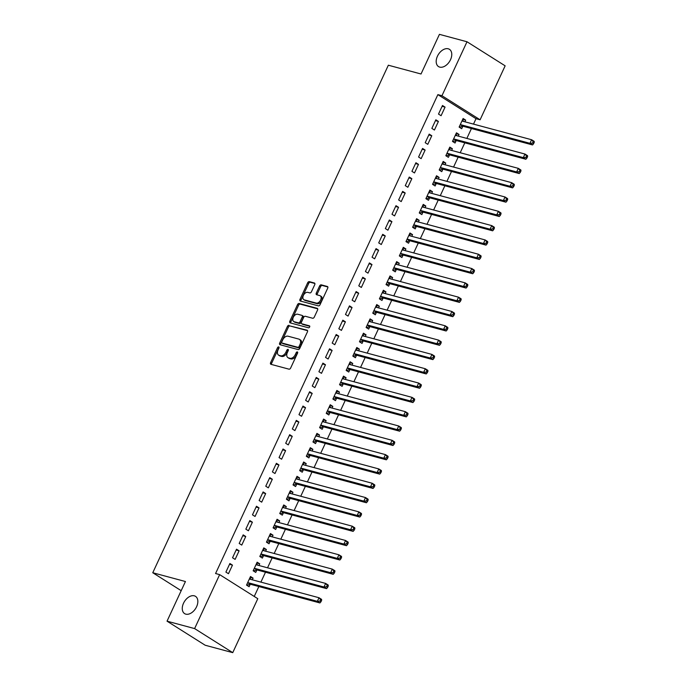 <?xml version="1.0" encoding="UTF-8"?>
<svg xmlns="http://www.w3.org/2000/svg" width="687" height="687" viewBox="0 0 687 687"><rect width="100%" height="100%" fill="white"/><g stroke="black" fill="none" stroke-linecap="round" stroke-linejoin="round"><path stroke-width="1.03" d="M278.682 346.918A1.099 0.704 -57.8 0 0 277.531 347.716L270.601 362.642A1.563 1.013 -57.8 0 0 270.764 364.239A1.563 1.013 -57.8 0 0 270.944 364.316L288.987 369.168A1.563 1.013 -57.8 0 0 290.644 368.026L297.574 353.101A1.099 0.704 -57.8 0 0 296.174 352.723L295.273 354.655A5.015 3.237 -57.8 0 1 289.983 358.288L288.48 357.884A5.015 3.237 -57.8 0 1 287.887 357.626A5.015 3.237 -57.8 0 1 287.355 352.525L288.248 350.593A1.099 0.704 -57.8 0 0 286.848 350.215L285.955 352.148A5.015 3.237 -57.8 0 1 280.657 355.789L279.154 355.377A5.015 3.237 -57.8 0 1 278.57 355.127A5.015 3.237 -57.8 0 1 278.037 350.026L278.931 348.094A1.099 0.704 -57.8 0 0 278.682 346.918M279.042 347.759A1.099 0.704 -57.8 0 0 278.561 348.361L271.631 363.294A1.563 1.013 -57.8 0 0 271.485 364.462M297.686 352.766A1.099 0.704 -57.8 0 0 297.205 353.376L296.303 355.308L295.273 354.655M288.36 350.258A1.099 0.704 -57.8 0 0 287.879 350.868L286.986 352.8L285.955 352.148M439.732 67.111A10.211 6.595 -57.8 0 0 450.062 60.602A10.211 6.595 -57.8 0 0 449.427 49.309A10.211 6.595 -57.8 0 0 448.233 48.794A10.211 6.595 -57.8 0 0 437.894 55.304A10.211 6.595 -57.8 0 0 438.529 66.587A10.211 6.595 -57.8 0 0 439.732 67.111M185.808 614.144A10.211 6.595 -57.8 0 0 196.139 607.634A10.211 6.595 -57.8 0 0 195.503 596.342A10.211 6.595 -57.8 0 0 194.309 595.827A10.211 6.595 -57.8 0 0 183.97 602.336A10.211 6.595 -57.8 0 0 184.605 613.62A10.211 6.595 -57.8 0 0 185.808 614.144M314.74 284.676A1.563 1.013 -57.8 0 0 314.569 283.078A1.563 1.013 -57.8 0 0 314.388 283.001L309.322 281.636A1.563 1.013 -57.8 0 0 307.673 282.769L299.979 299.352A1.563 1.013 -57.8 0 0 300.142 300.94A1.563 1.013 -57.8 0 0 300.331 301.026L318.373 305.878A1.563 1.013 -57.8 0 0 320.022 304.736L327.716 288.162A1.563 1.013 -57.8 0 0 327.553 286.565A1.563 1.013 -57.8 0 0 327.364 286.488L321.25 284.847A1.563 1.013 -57.8 0 0 319.601 285.981L316.303 293.074A1.563 1.013 -57.8 0 0 316.475 294.671A1.563 1.013 -57.8 0 0 316.655 294.749L319.687 295.565A4.191 2.705 -57.8 0 1 320.176 295.779A4.191 2.705 -57.8 0 1 320.443 300.408A4.191 2.705 -57.8 0 1 316.2 303.079L304.324 299.884A4.191 2.705 -57.8 0 1 303.834 299.669A4.191 2.705 -57.8 0 1 303.568 295.041A4.191 2.705 -57.8 0 1 307.81 292.37L309.794 292.902A1.563 1.013 -57.8 0 0 311.443 291.769L314.74 284.676M473.498 124.115L476.014 118.688L437.868 94.626L215.572 573.525L219.651 574.624L257.797 598.695L232.747 652.65L194.61 628.588L219.651 574.624M437.868 94.626L441.956 95.725L466.997 41.761L505.143 65.832L480.101 119.787L441.956 95.725M232.747 652.65L205.181 645.239L167.035 621.168L185.438 581.528L152.763 572.743L388.344 65.213L421.028 73.998L439.431 34.35L466.997 41.761M167.035 621.168L194.61 628.588M289.047 325.329A1.563 1.013 -57.8 0 0 287.389 326.462L279.695 343.045A1.563 1.013 -57.8 0 0 279.858 344.634A1.563 1.013 -57.8 0 0 280.047 344.719L298.089 349.571A1.563 1.013 -57.8 0 0 299.738 348.429L307.441 331.855A1.563 1.013 -57.8 0 0 307.269 330.258A1.563 1.013 -57.8 0 0 307.089 330.181L290.077 325.982A1.563 1.013 -57.8 0 0 288.42 327.115L280.725 343.689A1.563 1.013 -57.8 0 0 280.579 344.865M289.837 321.198L297.531 304.616A1.563 1.013 -57.8 0 1 299.188 303.482L317.231 308.334A1.563 1.013 -57.8 0 1 317.411 308.411A1.563 1.013 -57.8 0 1 317.574 310.009L314.285 317.102A1.563 1.013 -57.8 0 1 312.628 318.236L305.311 316.269A1.563 1.013 -57.8 0 0 303.663 317.403L301.473 322.117A1.563 1.013 -57.8 0 0 301.645 323.706A1.563 1.013 -57.8 0 0 301.825 323.783L309.442 325.836A1.099 0.704 -57.8 0 1 308.532 327.802L290.189 322.873A1.563 1.013 -57.8 0 1 290 322.787A1.563 1.013 -57.8 0 1 289.837 321.198L290.867 321.851L298.562 305.268L297.531 304.616M152.763 572.743L181.188 590.674M438.418 121.436L435.841 119.804L431.857 128.392L434.433 130.023L438.418 121.436L435.455 120.637M458.263 136.112L459.036 134.437L456.46 132.814L452.475 141.402L455.052 143.025L456.125 140.715M425.133 150.058L422.557 148.435L418.572 157.022L421.148 158.645L425.133 150.058L422.17 149.259M444.97 164.743L445.751 163.068L443.175 161.436L439.191 170.024L441.767 171.656L442.84 169.337M411.848 178.68L409.263 177.057L405.278 185.645L407.855 187.268L411.848 178.68L408.885 177.89M431.685 193.365L432.467 191.69L429.882 190.067L425.897 198.655L428.473 200.278L429.555 197.959M398.554 207.311L395.978 205.679L391.994 214.267L394.57 215.898L398.554 207.311L395.592 206.512M418.4 221.995L419.173 220.321L416.597 218.689L412.612 227.277L415.188 228.908L416.262 226.59M385.27 235.933L382.693 234.31L378.709 242.897L381.285 244.52L385.27 235.933L382.307 235.134M405.107 250.618L405.888 248.943L403.312 247.32L399.327 255.907L401.904 257.531L402.977 255.212M371.985 264.555L369.408 262.932L365.415 271.52L367.992 273.151L371.985 264.555L369.022 263.765M391.822 279.24L392.603 277.565L390.027 275.942L386.034 284.53L388.61 286.153L389.692 283.843M358.691 293.186L356.115 291.563L352.13 300.15L354.707 301.773L358.691 293.186L355.729 292.387M378.537 307.87L379.31 306.196L376.734 304.564L372.749 313.152L375.325 314.783L376.399 312.465M345.406 321.808L342.83 320.185L338.846 328.772L341.422 330.395L345.406 321.808L342.444 321.018M365.252 336.493L366.025 334.818L363.449 333.195L359.464 341.783L362.04 343.406L363.114 341.087M332.122 350.439L329.545 348.807L325.552 357.395L328.137 359.026L332.122 350.439L329.159 349.64M351.959 365.123L352.74 363.44L350.164 361.817L346.171 370.405L348.756 372.036L349.829 369.718M318.828 379.061L316.252 377.438L312.267 386.025L314.844 387.648L318.828 379.061L315.865 378.262M338.674 393.745L339.447 392.071L336.87 390.448L332.886 399.035L335.462 400.658L336.536 398.34M305.543 407.683L302.967 406.06L298.982 414.647L301.559 416.27L305.543 407.683L302.581 406.893M325.389 422.368L326.162 420.693L323.586 419.07L319.601 427.658L322.177 429.281L323.251 426.962M292.258 436.314L289.682 434.682L285.698 443.27L288.274 444.901L292.258 436.314L289.296 435.515M312.096 450.998L312.877 449.324L310.301 447.692L306.316 456.28L308.892 457.911L309.966 455.593M278.974 464.936L276.389 463.313L272.404 471.9L274.98 473.523L278.974 464.936L276.011 464.137M298.811 479.62L299.592 477.946L297.007 476.323L293.023 484.91L295.599 486.533L296.681 484.215M265.68 493.567L263.104 491.935L259.119 500.522L261.695 502.154L265.68 493.567L262.717 492.768M285.526 508.243L286.299 506.568L283.722 504.945L279.738 513.533L282.314 515.156L283.387 512.846M252.395 522.189L249.819 520.566L245.834 529.153L248.411 530.776L252.395 522.189L249.433 521.39M272.232 536.873L273.014 535.199L270.438 533.567L266.453 542.155L269.029 543.786L270.103 541.468M239.11 550.811L236.534 549.188L232.541 557.775L235.117 559.398L239.11 550.811L236.148 550.021M258.947 565.495L259.729 563.821L257.144 562.198L253.16 570.785L255.736 572.408L256.818 570.09M254.242 596.445L258.853 586.526M260.897 582.121L265.491 572.211M267.535 567.806L272.138 557.904M274.182 553.49L278.785 543.589M280.828 539.183L285.423 529.273M287.467 524.868L292.069 514.967M294.113 510.553L298.708 500.651M300.76 496.246L305.354 486.336M307.398 481.931L312.001 472.029M314.045 467.615L318.639 457.714M320.692 453.308L325.286 443.398M327.33 438.993L331.933 429.092M333.976 424.678L338.571 414.776M340.623 410.371L345.218 400.461M347.261 396.055L351.864 386.146M353.908 381.74L358.502 371.839M360.555 367.433L365.149 357.523M367.193 353.118L371.796 343.208M373.84 338.803L378.434 328.901M380.486 324.487L385.081 314.586M387.125 310.18L391.727 300.271M393.771 295.865L398.366 285.964M400.418 281.55L405.012 271.648M407.056 267.243L411.659 257.333M413.703 252.928L418.297 243.026M420.341 238.612L424.944 228.711M426.988 224.305L431.591 214.396M433.634 209.99L438.229 200.08M440.273 195.675L444.875 185.773M446.919 181.368L451.514 171.458M453.566 167.053L458.16 157.143M460.204 152.737L464.807 142.836M466.851 138.422L471.445 128.521M252.301 579.811L253.082 578.136L250.506 576.513L246.521 585.101L249.098 586.724L250.171 584.405M232.464 565.126L229.887 563.503L225.903 572.091L228.479 573.714L232.464 565.126L229.501 564.328M265.594 551.189L266.367 549.506L263.791 547.883L259.806 556.47L262.382 558.102L263.456 555.783M245.748 536.504L243.172 534.872L239.188 543.46L241.764 545.092L245.748 536.504L242.786 535.705M278.879 522.558L279.661 520.883L277.076 519.26L273.091 527.848L275.667 529.471L276.749 527.152M259.042 507.873L256.457 506.25L252.472 514.838L255.049 516.461L259.042 507.873L256.079 507.083M292.164 493.936L292.945 492.261L290.369 490.63L286.385 499.217L288.961 500.849L290.034 498.53M272.327 479.251L269.751 477.628L265.766 486.216L268.342 487.839L272.327 479.251L269.364 478.453M305.457 465.305L306.23 463.631L303.654 462.007L299.669 470.595L302.246 472.218L303.319 469.908M285.612 450.62L283.035 448.997L279.051 457.585L281.627 459.208L285.612 450.62L282.649 449.83M318.742 436.683L319.515 435.008L316.939 433.385L312.954 441.973L315.531 443.596L316.613 441.277M298.905 421.998L296.32 420.375L292.336 428.963L294.912 430.586L298.905 421.998L295.942 421.2M332.027 408.061L332.809 406.386L330.232 404.755L326.239 413.342L328.824 414.974L329.897 412.655M312.19 393.376L309.614 391.745L305.621 400.332L308.205 401.964L312.19 393.376L309.227 392.578M345.321 379.43L346.093 377.756L343.517 376.132L339.533 384.72L342.109 386.343L343.182 384.024M325.475 364.745L322.899 363.122L318.914 371.71L321.49 373.333L325.475 364.745L322.512 363.955M358.605 350.808L359.378 349.133L356.802 347.502L352.817 356.089L355.394 357.721L356.467 355.402M338.76 336.123L336.183 334.5L332.199 343.088L334.775 344.711L338.76 336.123L335.797 335.325M371.89 322.177L372.672 320.503L370.095 318.88L366.102 327.467L368.687 329.09L369.761 326.78M352.053 307.501L349.477 305.87L345.484 314.457L348.069 316.089L352.053 307.501L349.09 306.703M385.175 293.555L385.957 291.881L383.38 290.257L379.396 298.845L381.972 300.468L383.045 298.149M365.338 278.87L362.762 277.247L358.777 285.835L361.353 287.458L365.338 278.87L362.375 278.072M398.469 264.933L399.241 263.258L396.665 261.627L392.681 270.214L395.257 271.846L396.33 269.527M378.623 250.248L376.047 248.617L372.062 257.204L374.638 258.836L378.623 250.248L375.66 249.45M411.753 236.302L412.535 234.628L409.95 233.005L405.965 241.592L408.542 243.215L409.624 240.905M391.916 221.618L389.34 219.995L385.347 228.582L387.923 230.205L391.916 221.618L388.954 220.828M425.038 207.68L425.82 206.006L423.244 204.382L419.259 212.97L421.835 214.593L422.909 212.274M405.201 192.995L402.625 191.372L398.64 199.96L401.217 201.583L405.201 192.995L402.238 192.197M438.332 179.058L439.105 177.383L436.528 175.752L432.544 184.339L435.12 185.971L436.193 183.652M418.486 164.373L415.91 162.742L411.925 171.329L414.501 172.961L418.486 164.373L415.523 163.575M451.617 150.427L452.398 148.753L449.813 147.13L445.829 155.717L448.405 157.34L449.487 155.022M431.78 135.743L429.195 134.12L425.21 142.707L427.786 144.33L431.78 135.743L428.817 134.953M464.901 121.805L465.683 120.131L463.107 118.499L459.122 127.086L461.698 128.718L462.772 126.399M445.064 107.12L442.488 105.497L438.504 114.085L441.08 115.708L445.064 107.12L442.102 106.322M476.014 118.688L480.101 119.787M253.082 578.136L250.12 577.338M259.729 563.821L256.766 563.022M266.367 549.506L263.404 548.715M273.014 535.199L270.051 534.4M279.661 520.883L276.698 520.085M286.299 506.568L283.336 505.778M292.945 492.261L289.983 491.463M299.592 477.946L296.629 477.147M306.23 463.631L303.268 462.84M312.877 449.324L309.914 448.525M319.515 435.008L316.561 434.21M326.162 420.693L323.199 419.903M332.809 406.386L329.846 405.588M339.447 392.071L336.484 391.272M346.093 377.756L343.131 376.957M352.74 363.44L349.777 362.65M359.378 349.133L356.416 348.335M366.025 334.818L363.062 334.019M372.672 320.503L369.709 319.713M379.31 306.196L376.347 305.397M385.957 291.881L382.994 291.082M392.603 277.565L389.641 276.775M399.241 263.258L396.279 262.46M405.888 248.943L402.925 248.144M412.535 234.628L409.572 233.838M419.173 220.321L416.21 219.522M425.82 206.006L422.857 205.207M432.467 191.69L429.504 190.892M439.105 177.383L436.142 176.585M445.751 163.068L442.789 162.269M452.398 148.753L449.435 147.954M459.036 134.437L456.074 133.647M465.683 120.131L462.72 119.332M278.57 355.127L279.6 355.772A5.015 3.237 -57.8 0 0 280.184 356.029L279.154 355.377M286.986 352.8A5.015 3.237 -57.8 0 1 281.687 356.433L280.184 356.029M287.887 357.626L288.918 358.279A5.015 3.237 -57.8 0 0 289.51 358.537L288.48 357.884M296.303 355.308A5.015 3.237 -57.8 0 1 291.013 358.94L289.51 358.537M307.578 330.687L290.077 325.982M281.816 341.877A1.099 0.704 -57.8 0 0 282.065 343.045L297.9 347.304A1.099 0.704 -57.8 0 0 299.06 346.506L300.004 344.47A5.015 3.237 -57.8 0 0 299.472 339.369A5.015 3.237 -57.8 0 0 298.879 339.112L288.059 336.201A5.015 3.237 -57.8 0 0 282.761 339.833L281.816 341.877M282.855 343.552A1.099 0.704 -57.8 0 0 283.096 343.698L282.065 343.045M299.472 339.369L300.502 340.022A5.015 3.237 -57.8 0 1 301.035 345.123L300.09 347.158A1.099 0.704 -57.8 0 1 298.931 347.957L283.096 343.698M317.72 308.841L300.219 304.135A1.563 1.013 -57.8 0 0 298.562 305.268M302.52 324.23A1.563 1.013 -57.8 0 0 302.675 324.358A1.563 1.013 -57.8 0 0 302.855 324.436L309.811 326.308M297.72 314.234A4.191 2.705 -57.8 0 0 293.478 316.905A4.191 2.705 -57.8 0 0 293.735 321.533A4.191 2.705 -57.8 0 0 294.234 321.748L298.416 322.873A1.563 1.013 -57.8 0 0 300.073 321.739L302.254 317.033A1.563 1.013 -57.8 0 0 302.091 315.436A1.563 1.013 -57.8 0 0 301.902 315.359L297.72 314.234M293.735 321.533L294.775 322.186A4.191 2.705 -57.8 0 0 295.264 322.401L294.234 321.748M302.933 316.003A1.563 1.013 -57.8 0 1 303.122 316.089A1.563 1.013 -57.8 0 1 303.285 317.677L301.104 322.383A1.563 1.013 -57.8 0 1 299.446 323.525L295.264 322.401M290.867 321.851A1.563 1.013 -57.8 0 0 290.721 323.019M303.834 299.669L304.865 300.322A4.191 2.705 -57.8 0 0 305.354 300.537L304.324 299.884M320.176 295.779L321.207 296.432A4.191 2.705 -57.8 0 1 321.473 301.061A4.191 2.705 -57.8 0 1 317.231 303.731L305.354 300.537M327.862 286.994L322.289 285.491A1.563 1.013 -57.8 0 0 320.631 286.634L317.334 293.727A1.563 1.013 -57.8 0 0 317.196 294.895M314.878 283.508L310.361 282.288A1.563 1.013 -57.8 0 0 308.703 283.422L301.009 300.004A1.563 1.013 -57.8 0 0 300.863 301.172M249.802 578.016L251.167 579.502M246.71 585.212L250.36 584.362A1.597 1.03 122.2 0 1 250.789 584.362L319.919 602.946L317.342 601.323L319.008 597.742L249.87 579.158A1.597 1.03 122.2 0 1 249.682 579.072A1.597 1.03 122.2 0 1 249.536 578.952L249.433 578.823M247.595 582.782L247.784 582.739A1.597 1.03 122.2 0 1 248.213 582.731L317.342 601.323L319.944 601.091L320.975 601.743L321.636 600.309L320.606 599.657L319.944 601.091M320.606 599.657L319.008 597.742L321.585 599.365L321.636 600.309M320.975 601.743L319.919 602.946M256.449 563.709L257.814 565.195M253.348 570.906L257.007 570.047A1.597 1.03 122.2 0 1 257.436 570.047L326.565 588.63L323.989 587.007L325.647 583.426L256.517 564.843A1.597 1.03 122.2 0 1 256.328 564.766A1.597 1.03 122.2 0 1 256.182 564.637L256.071 564.516M254.242 568.467L254.43 568.424A1.597 1.03 122.2 0 1 254.86 568.424L323.989 587.007L326.591 586.775L327.622 587.428L328.283 586.002L327.252 585.35L326.591 586.775M327.252 585.35L325.647 583.426L328.231 585.058L328.283 586.002M327.622 587.428L326.565 588.63M263.087 549.394L264.452 550.88M259.995 556.59L263.645 555.74A1.597 1.03 122.2 0 1 264.074 555.731L333.212 574.323L330.636 572.692L332.293 569.119L263.164 550.527A1.597 1.03 122.2 0 1 262.975 550.45A1.597 1.03 122.2 0 1 262.829 550.321L262.717 550.201M260.88 554.151L261.069 554.108A1.597 1.03 122.2 0 1 261.498 554.108L330.636 572.692L333.229 572.469L334.26 573.121L334.93 571.687L333.899 571.034L333.229 572.469M333.899 571.034L332.293 569.119L334.87 570.742L334.93 571.687M334.26 573.121L333.212 574.323M269.733 535.079L271.099 536.564M266.642 542.275L270.292 541.425A1.597 1.03 122.2 0 1 270.721 541.425L339.85 560.008L337.274 558.385L338.94 554.804L269.802 536.221A1.597 1.03 122.2 0 1 269.613 536.135A1.597 1.03 122.2 0 1 269.467 536.015L269.364 535.886M267.526 539.845L267.715 539.802A1.597 1.03 122.2 0 1 268.145 539.793L337.274 558.385L339.876 558.153L340.907 558.806L341.568 557.372L340.537 556.719L339.876 558.153M340.537 556.719L338.94 554.804L341.516 556.427L341.568 557.372M340.907 558.806L339.85 560.008M276.38 520.772L277.746 522.257M273.28 527.968L276.938 527.109A1.597 1.03 122.2 0 1 277.368 527.109L346.497 545.693L343.921 544.07L345.578 540.489L276.449 521.905A1.597 1.03 122.2 0 1 276.26 521.828A1.597 1.03 122.2 0 1 276.114 521.699L276.002 521.579M274.165 525.529L274.353 525.486A1.597 1.03 122.2 0 1 274.783 525.486L343.921 544.07L346.523 543.838L347.553 544.49L348.215 543.056L347.184 542.412L346.523 543.838M347.184 542.412L345.578 540.489L348.154 542.12L348.215 543.056M347.553 544.49L346.497 545.693M283.018 506.456L284.384 507.942M279.927 513.653L283.576 512.794A1.597 1.03 122.2 0 1 284.006 512.794L353.144 531.386L350.568 529.754L352.225 526.182L283.096 507.59A1.597 1.03 122.2 0 1 282.907 507.513A1.597 1.03 122.2 0 1 282.761 507.384L282.649 507.264M280.811 511.214L281 511.171A1.597 1.03 122.2 0 1 281.43 511.171L350.568 529.754L353.161 529.531L354.191 530.175L354.861 528.75L353.831 528.097L353.161 529.531M353.831 528.097L352.225 526.182L354.801 527.805L354.861 528.75M354.191 530.175L353.144 531.386M289.665 492.141L291.03 493.627M286.573 499.337L290.223 498.487A1.597 1.03 122.2 0 1 290.653 498.487L359.782 517.071L357.206 515.448L358.872 511.867L289.734 493.283A1.597 1.03 122.2 0 1 289.545 493.197A1.597 1.03 122.2 0 1 289.399 493.077L289.296 492.948M287.458 496.907L287.647 496.856A1.597 1.03 122.2 0 1 288.076 496.856L357.206 515.448L359.808 515.216L360.838 515.868L361.499 514.434L360.469 513.782L359.808 515.216M360.469 513.782L358.872 511.867L361.448 513.49L361.499 514.434M360.838 515.868L359.782 517.071M296.312 477.834L297.669 479.311M293.212 485.031L296.87 484.172A1.597 1.03 122.2 0 1 297.299 484.172L366.429 502.755L363.852 501.132L365.51 497.551L296.38 478.968A1.597 1.03 122.2 0 1 296.191 478.882A1.597 1.03 122.2 0 1 296.045 478.762L295.934 478.633M294.096 482.592L294.285 482.549A1.597 1.03 122.2 0 1 294.714 482.549L363.852 501.132L366.454 500.9L367.485 501.553L368.146 500.119L367.116 499.475L366.454 500.9M367.116 499.475L365.51 497.551L368.086 499.183L368.146 500.119M367.485 501.553L366.429 502.755M302.95 463.519L304.315 465.005M299.858 470.715L303.508 469.856A1.597 1.03 122.2 0 1 303.937 469.856L373.075 488.448L370.499 486.817L372.156 483.244L303.019 464.652A1.597 1.03 122.2 0 1 302.838 464.575A1.597 1.03 122.2 0 1 302.692 464.446L302.581 464.326M300.743 468.276L300.932 468.233A1.597 1.03 122.2 0 1 301.361 468.233L370.499 486.817L373.093 486.594L374.123 487.238L374.793 485.812L373.762 485.159L373.093 486.594M373.762 485.159L372.156 483.244L374.733 484.867L374.793 485.812M374.123 487.238L373.075 488.448M309.597 449.204L310.962 450.689M306.505 456.4L310.155 455.55A1.597 1.03 122.2 0 1 310.584 455.55L379.713 474.133L377.137 472.51L378.803 468.929L309.665 450.346A1.597 1.03 122.2 0 1 309.476 450.26A1.597 1.03 122.2 0 1 309.33 450.14L309.219 450.011M307.39 453.97L307.578 453.918A1.597 1.03 122.2 0 1 308.008 453.918L377.137 472.51L379.739 472.278L380.77 472.931L381.431 471.497L380.4 470.844L379.739 472.278M380.4 470.844L378.803 468.929L381.379 470.552L381.431 471.497M380.77 472.931L379.713 474.133M316.243 434.897L317.6 436.374M313.143 442.093L316.801 441.234A1.597 1.03 122.2 0 1 317.231 441.234L386.36 459.818L383.784 458.195L385.441 454.614L316.312 436.03A1.597 1.03 122.2 0 1 316.123 435.944A1.597 1.03 122.2 0 1 315.977 435.824L315.865 435.695M314.028 439.654L314.217 439.611A1.597 1.03 122.2 0 1 314.646 439.611L383.784 458.195L386.386 457.963L387.416 458.615L388.078 457.181L387.047 456.537L386.386 457.963M387.047 456.537L385.441 454.614L388.018 456.245L388.078 457.181M387.416 458.615L386.36 459.818M322.881 420.581L324.247 422.067M319.79 427.778L323.44 426.919A1.597 1.03 122.2 0 1 323.869 426.919L393.007 445.511L390.431 443.879L392.088 440.307L322.95 421.715A1.597 1.03 122.2 0 1 322.77 421.638A1.597 1.03 122.2 0 1 322.624 421.509L322.512 421.389M320.674 425.339L320.863 425.296A1.597 1.03 122.2 0 1 321.293 425.296L390.431 443.879L393.024 443.656L394.055 444.3L394.724 442.875L393.694 442.222L393.024 443.656M393.694 442.222L392.088 440.307L394.664 441.93L394.724 442.875M394.055 444.3L393.007 445.511M329.528 406.266L330.894 407.752M326.437 413.462L330.086 412.612A1.597 1.03 122.2 0 1 330.516 412.612L399.645 431.196L397.069 429.564L398.735 425.992L329.597 407.408A1.597 1.03 122.2 0 1 329.408 407.322A1.597 1.03 122.2 0 1 329.262 407.202L329.15 407.073M327.321 411.024L327.51 410.981A1.597 1.03 122.2 0 1 327.939 410.981L397.069 429.564L399.671 429.341L400.701 429.993L401.363 428.559L400.332 427.907L399.671 429.341M400.332 427.907L398.735 425.992L401.311 427.615L401.363 428.559M400.701 429.993L399.645 431.196M336.175 391.951L337.532 393.436M333.075 399.147L336.724 398.297A1.597 1.03 122.2 0 1 337.154 398.297L406.292 416.88L403.716 415.257L405.373 411.676L336.244 393.093A1.597 1.03 122.2 0 1 336.055 393.007A1.597 1.03 122.2 0 1 335.909 392.887L335.797 392.758M333.959 396.717L334.148 396.674A1.597 1.03 122.2 0 1 334.578 396.665L403.716 415.257L406.309 415.025L407.348 415.678L408.009 414.244L406.979 413.591L406.309 415.025M406.979 413.591L405.373 411.676L407.949 413.299L408.009 414.244M407.348 415.678L406.292 416.88M342.813 377.644L344.178 379.13M339.722 384.84L343.371 383.981A1.597 1.03 122.2 0 1 343.801 383.981L412.939 402.565L410.354 400.942L412.02 397.361L342.882 378.777A1.597 1.03 122.2 0 1 342.701 378.7A1.597 1.03 122.2 0 1 342.555 378.571L342.444 378.451M340.606 382.401L340.795 382.358A1.597 1.03 122.2 0 1 341.224 382.358L410.354 400.942L412.956 400.71L413.986 401.363L414.656 399.937L413.617 399.284L412.956 400.71M413.617 399.284L412.02 397.361L414.596 398.992L414.656 399.937M413.986 401.363L412.939 402.565M349.46 363.329L350.825 364.814M346.36 370.525L350.018 369.675A1.597 1.03 122.2 0 1 350.447 369.666L419.577 388.258L417 386.626L418.666 383.054L349.528 364.462A1.597 1.03 122.2 0 1 349.339 364.385A1.597 1.03 122.2 0 1 349.194 364.256L349.082 364.136M347.253 368.086L347.442 368.043A1.597 1.03 122.2 0 1 347.871 368.043L417 386.626L419.602 386.403L420.633 387.056L421.294 385.622L420.264 384.969L419.602 386.403M420.264 384.969L418.666 383.054L421.243 384.677L421.294 385.622M420.633 387.056L419.577 388.258M356.106 349.013L357.463 350.499M353.006 356.209L356.656 355.359A1.597 1.03 122.2 0 1 357.085 355.359L426.223 373.943L423.647 372.32L425.305 368.739L356.175 350.155A1.597 1.03 122.2 0 1 355.986 350.069A1.597 1.03 122.2 0 1 355.84 349.949L355.729 349.82M353.891 353.779L354.08 353.736A1.597 1.03 122.2 0 1 354.509 353.728L423.647 372.32L426.241 372.088L427.271 372.74L427.941 371.306L426.91 370.654L426.241 372.088M426.91 370.654L425.305 368.739L427.881 370.362L427.941 371.306M427.271 372.74L426.223 373.943M362.745 334.706L364.11 336.192M359.653 341.903L363.303 341.044A1.597 1.03 122.2 0 1 363.732 341.044L432.87 359.627L430.285 358.004L431.951 354.423L362.813 335.84A1.597 1.03 122.2 0 1 362.633 335.763A1.597 1.03 122.2 0 1 362.487 335.634L362.375 335.514M360.538 339.464L360.727 339.421A1.597 1.03 122.2 0 1 361.156 339.421L430.285 358.004L432.887 357.772L433.918 358.425L434.579 356.991L433.549 356.347L432.887 357.772M433.549 356.347L431.951 354.423L434.528 356.055L434.579 356.991M433.918 358.425L432.87 359.627M369.391 320.391L370.757 321.877M366.291 327.587L369.95 326.737A1.597 1.03 122.2 0 1 370.379 326.729L439.508 345.321L436.932 343.689L438.589 340.117L369.46 321.525A1.597 1.03 122.2 0 1 369.271 321.447A1.597 1.03 122.2 0 1 369.125 321.318L369.013 321.198M367.184 325.149L367.373 325.106A1.597 1.03 122.2 0 1 367.803 325.106L436.932 343.689L439.534 343.466L440.565 344.11L441.226 342.684L440.195 342.032L439.534 343.466M440.195 342.032L438.589 340.117L441.174 341.74L441.226 342.684M440.565 344.11L439.508 345.321M376.038 306.076L377.395 307.561M372.938 313.272L376.588 312.422A1.597 1.03 122.2 0 1 377.017 312.422L446.155 331.005L443.579 329.382L445.236 325.801L376.107 307.218A1.597 1.03 122.2 0 1 375.918 307.132A1.597 1.03 122.2 0 1 375.772 307.012L375.66 306.883M373.822 310.842L374.011 310.79A1.597 1.03 122.2 0 1 374.441 310.79L443.579 329.382L446.172 329.15L447.203 329.803L447.872 328.369L446.842 327.716L446.172 329.15M446.842 327.716L445.236 325.801L447.812 327.424L447.872 328.369M447.203 329.803L446.155 331.005M382.676 291.769L384.042 293.246M379.585 298.965L383.234 298.106A1.597 1.03 122.2 0 1 383.664 298.106L452.793 316.69L450.217 315.067L451.883 311.486L382.745 292.902A1.597 1.03 122.2 0 1 382.565 292.817A1.597 1.03 122.2 0 1 382.419 292.696L382.307 292.568M380.469 296.526L380.658 296.483A1.597 1.03 122.2 0 1 381.087 296.483L450.217 315.067L452.819 314.835L453.849 315.488L454.511 314.053L453.48 313.409L452.819 314.835M453.48 313.409L451.883 311.486L454.459 313.117L454.511 314.053M453.849 315.488L452.793 316.69M389.323 277.454L390.688 278.939M386.223 284.65L389.881 283.791A1.597 1.03 122.2 0 1 390.31 283.791L459.44 302.383L456.864 300.751L458.521 297.179L389.392 278.587A1.597 1.03 122.2 0 1 389.203 278.51A1.597 1.03 122.2 0 1 389.057 278.381L388.945 278.261M387.116 282.211L387.305 282.168A1.597 1.03 122.2 0 1 387.734 282.168L456.864 300.751L459.466 300.528L460.496 301.172L461.157 299.747L460.127 299.094L459.466 300.528M460.127 299.094L458.521 297.179L461.106 298.802L461.157 299.747M460.496 301.172L459.44 302.383M395.97 263.138L397.326 264.624M392.87 270.334L396.519 269.484A1.597 1.03 122.2 0 1 396.949 269.484L466.087 288.068L463.51 286.445L465.168 282.864L396.038 264.28A1.597 1.03 122.2 0 1 395.849 264.194A1.597 1.03 122.2 0 1 395.703 264.074L395.592 263.945M393.754 267.904L393.943 267.853A1.597 1.03 122.2 0 1 394.372 267.853L463.51 286.445L466.104 286.213L467.134 286.865L467.804 285.431L466.774 284.779L466.104 286.213M466.774 284.779L465.168 282.864L467.744 284.487L467.804 285.431M467.134 286.865L466.087 288.068M402.608 248.831L403.973 250.308M399.516 256.028L403.166 255.169A1.597 1.03 122.2 0 1 403.595 255.169L472.725 273.752L470.148 272.129L471.814 268.548L402.676 249.965A1.597 1.03 122.2 0 1 402.488 249.879A1.597 1.03 122.2 0 1 402.342 249.759L402.238 249.63M400.401 253.589L400.59 253.546A1.597 1.03 122.2 0 1 401.019 253.546L470.148 272.129L472.75 271.897L473.781 272.55L474.442 271.116L473.412 270.472L472.75 271.897M473.412 270.472L471.814 268.548L474.391 270.18L474.442 271.116M473.781 272.55L472.725 273.752M409.254 234.516L410.62 236.002M406.154 241.712L409.813 240.854A1.597 1.03 122.2 0 1 410.242 240.854L479.371 259.446L476.795 257.814L478.453 254.242L409.323 235.65A1.597 1.03 122.2 0 1 409.134 235.572A1.597 1.03 122.2 0 1 408.988 235.443L408.877 235.323M407.048 239.274L407.236 239.231A1.597 1.03 122.2 0 1 407.666 239.231L476.795 257.814L479.397 257.591L480.428 258.235L481.089 256.809L480.058 256.157L479.397 257.591M480.058 256.157L478.453 254.242L481.037 255.865L481.089 256.809M480.428 258.235L479.371 259.446M415.893 220.201L417.258 221.686M412.801 227.397L416.451 226.547A1.597 1.03 122.2 0 1 416.88 226.547L486.018 245.13L483.442 243.507L485.099 239.926L415.97 221.343A1.597 1.03 122.2 0 1 415.781 221.257A1.597 1.03 122.2 0 1 415.635 221.137L415.523 221.008M413.686 224.958L413.875 224.915A1.597 1.03 122.2 0 1 414.304 224.915L483.442 243.507L486.035 243.275L487.066 243.928L487.736 242.494L486.705 241.841L486.035 243.275M486.705 241.841L485.099 239.926L487.676 241.549L487.736 242.494M487.066 243.928L486.018 245.13M422.539 205.885L423.905 207.371M419.448 213.082L423.098 212.231A1.597 1.03 122.2 0 1 423.527 212.231L492.656 230.815L490.08 229.192L491.746 225.611L422.608 207.027A1.597 1.03 122.2 0 1 422.419 206.942A1.597 1.03 122.2 0 1 422.273 206.821L422.17 206.693M420.332 210.651L420.521 210.608A1.597 1.03 122.2 0 1 420.951 210.608L490.08 229.192L492.682 228.96L493.713 229.613L494.374 228.178L493.343 227.534L492.682 228.96M493.343 227.534L491.746 225.611L494.322 227.234L494.374 228.178M493.713 229.613L492.656 230.815M429.186 191.579L430.551 193.064M426.086 198.775L429.744 197.916A1.597 1.03 122.2 0 1 430.174 197.916L499.303 216.499L496.727 214.876L498.384 211.295L429.255 192.712A1.597 1.03 122.2 0 1 429.066 192.635A1.597 1.03 122.2 0 1 428.92 192.506L428.808 192.386M426.971 196.336L427.159 196.293A1.597 1.03 122.2 0 1 427.589 196.293L496.727 214.876L499.329 214.645L500.359 215.297L501.021 213.872L499.99 213.219L499.329 214.645M499.99 213.219L498.384 211.295L500.96 212.927L501.021 213.872M500.359 215.297L499.303 216.499M435.824 177.263L437.19 178.749M432.733 184.46L436.382 183.609A1.597 1.03 122.2 0 1 436.812 183.601L505.95 202.193L503.373 200.561L505.031 196.989L435.901 178.397A1.597 1.03 122.2 0 1 435.713 178.319A1.597 1.03 122.2 0 1 435.567 178.191L435.455 178.07M433.617 182.021L433.806 181.978A1.597 1.03 122.2 0 1 434.236 181.978L503.373 200.561L505.967 200.338L506.997 200.99L507.667 199.556L506.637 198.904L505.967 200.338M506.637 198.904L505.031 196.989L507.607 198.612L507.667 199.556M506.997 200.99L505.95 202.193M442.471 162.948L443.836 164.433M439.379 170.144L443.029 169.294A1.597 1.03 122.2 0 1 443.459 169.294L512.588 187.877L510.012 186.254L511.678 182.673L442.54 164.09A1.597 1.03 122.2 0 1 442.351 164.004A1.597 1.03 122.2 0 1 442.205 163.884L442.102 163.755M440.264 167.714L440.453 167.671A1.597 1.03 122.2 0 1 440.882 167.662L510.012 186.254L512.614 186.022L513.644 186.675L514.305 185.241L513.275 184.588L512.614 186.022M513.275 184.588L511.678 182.673L514.254 184.296L514.305 185.241M513.644 186.675L512.588 187.877M449.118 148.641L450.474 150.127M446.018 155.837L449.676 154.979A1.597 1.03 122.2 0 1 450.105 154.979L519.235 173.562L516.658 171.939L518.316 168.358L449.186 149.775A1.597 1.03 122.2 0 1 448.997 149.697A1.597 1.03 122.2 0 1 448.851 149.568L448.74 149.448M446.902 153.399L447.091 153.356A1.597 1.03 122.2 0 1 447.52 153.356L516.658 171.939L519.26 171.707L520.291 172.36L520.952 170.926L519.922 170.282L519.26 171.707M519.922 170.282L518.316 168.358L520.892 169.99L520.952 170.926M520.291 172.36L519.235 173.562M455.756 134.326L457.121 135.811M452.664 141.522L456.314 140.672A1.597 1.03 122.2 0 1 456.743 140.663L525.881 159.255L523.305 157.624L524.962 154.051L455.833 135.459A1.597 1.03 122.2 0 1 455.644 135.382A1.597 1.03 122.2 0 1 455.498 135.253L455.387 135.133M453.549 139.083L453.738 139.04A1.597 1.03 122.2 0 1 454.167 139.04L523.305 157.624L525.899 157.4L526.929 158.044L527.599 156.619L526.568 155.966L525.899 157.4M526.568 155.966L524.962 154.051L527.539 155.674L527.599 156.619M526.929 158.044L525.881 159.255M462.403 120.01L463.768 121.496M459.311 127.207L462.961 126.356A1.597 1.03 122.2 0 1 463.39 126.356L532.519 144.94L529.943 143.317L531.609 139.736L462.471 121.152A1.597 1.03 122.2 0 1 462.282 121.067A1.597 1.03 122.2 0 1 462.136 120.946L462.025 120.818M460.196 124.776L460.384 124.725A1.597 1.03 122.2 0 1 460.814 124.725L529.943 143.317L532.545 143.085L533.576 143.738L534.237 142.303L533.206 141.651L532.545 143.085M533.206 141.651L531.609 139.736L534.185 141.359L534.237 142.303M533.576 143.738L532.519 144.94M278.561 348.361L277.531 347.716M297.205 353.376L296.174 352.723M287.879 350.868L286.848 350.215M281.687 356.433L280.657 355.789M291.013 358.94L289.983 358.288M271.631 363.294L270.601 362.642M280.725 343.689L279.695 343.045M288.42 327.115L287.389 326.462M298.931 347.957L297.9 347.304M300.09 347.158L299.06 346.506M301.035 345.123L300.004 344.47M300.219 304.135L299.188 303.482M302.855 324.436L301.825 323.783M299.446 323.525L298.416 322.873M301.104 322.383L300.073 321.739M303.285 317.677L302.254 317.033M317.231 303.731L316.2 303.079M317.334 293.727L316.303 293.074M320.631 286.634L319.601 285.981M322.289 285.491L321.25 284.847M301.009 300.004L299.979 299.352M308.703 283.422L307.673 282.769M310.361 282.288L309.322 281.636M250.36 584.362L247.784 582.739M250.789 584.362L248.213 582.731M257.007 570.047L254.43 568.424M257.436 570.047L254.86 568.424M263.645 555.74L261.069 554.108M264.074 555.731L261.498 554.108M270.292 541.425L267.715 539.802M270.721 541.425L268.145 539.793M276.938 527.109L274.353 525.486M277.368 527.109L274.783 525.486M283.576 512.794L281 511.171M284.006 512.794L281.43 511.171M290.223 498.487L287.647 496.856M290.653 498.487L288.076 496.856M296.87 484.172L294.285 482.549M297.299 484.172L294.714 482.549M303.508 469.856L300.932 468.233M303.937 469.856L301.361 468.233M310.155 455.55L307.578 453.918M310.584 455.55L308.008 453.918M316.801 441.234L314.217 439.611M317.231 441.234L314.646 439.611M323.44 426.919L320.863 425.296M323.869 426.919L321.293 425.296M330.086 412.612L327.51 410.981M330.516 412.612L327.939 410.981M336.724 398.297L334.148 396.674M337.154 398.297L334.578 396.665M343.371 383.981L340.795 382.358M343.801 383.981L341.224 382.358M350.018 369.675L347.442 368.043M350.447 369.666L347.871 368.043M356.656 355.359L354.08 353.736M357.085 355.359L354.509 353.728M363.303 341.044L360.727 339.421M363.732 341.044L361.156 339.421M369.95 326.737L367.373 325.106M370.379 326.729L367.803 325.106M376.588 312.422L374.011 310.79M377.017 312.422L374.441 310.79M383.234 298.106L380.658 296.483M383.664 298.106L381.087 296.483M389.881 283.791L387.305 282.168M390.31 283.791L387.734 282.168M396.519 269.484L393.943 267.853M396.949 269.484L394.372 267.853M403.166 255.169L400.59 253.546M403.595 255.169L401.019 253.546M409.813 240.854L407.236 239.231M410.242 240.854L407.666 239.231M416.451 226.547L413.875 224.915M416.88 226.547L414.304 224.915M423.098 212.231L420.521 210.608M423.527 212.231L420.951 210.608M429.744 197.916L427.159 196.293M430.174 197.916L427.589 196.293M436.382 183.609L433.806 181.978M436.812 183.601L434.236 181.978M443.029 169.294L440.453 167.671M443.459 169.294L440.882 167.662M449.676 154.979L447.091 153.356M450.105 154.979L447.52 153.356M456.314 140.672L453.738 139.04M456.743 140.663L454.167 139.04M462.961 126.356L460.384 124.725M463.39 126.356L460.814 124.725M282.967 343.637L281.936 342.993M302.675 324.358L301.645 323.706M303.122 316.089L302.091 315.436"/></g></svg>
